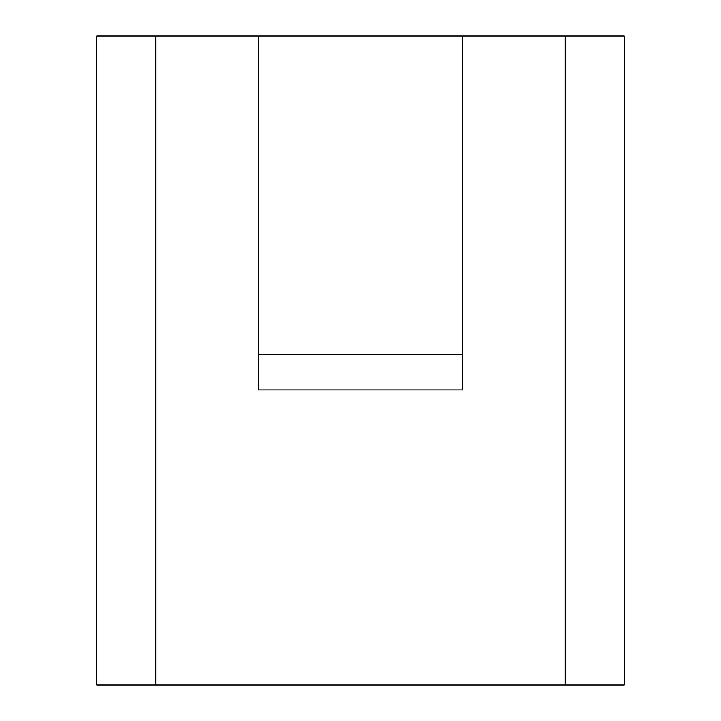 <?xml version="1.0" encoding="UTF-8"?>
<svg xmlns="http://www.w3.org/2000/svg" width="721" height="721" viewBox="0 0 721 721"><rect width="100%" height="100%" fill="white"/><g stroke="black" fill="none" stroke-linecap="round" stroke-linejoin="round"><path stroke-width="1.08" d="M565.201 684.95L565.201 36.05L624.188 36.05L624.188 684.95L96.812 684.95L96.812 36.05L155.799 36.05L155.799 684.95M565.201 36.05L155.799 36.05M258.154 389.998L258.154 354.597L462.846 354.597L462.846 389.998L258.154 389.998M258.154 36.05L258.154 354.597M462.846 36.05L462.846 354.597"/></g></svg>
